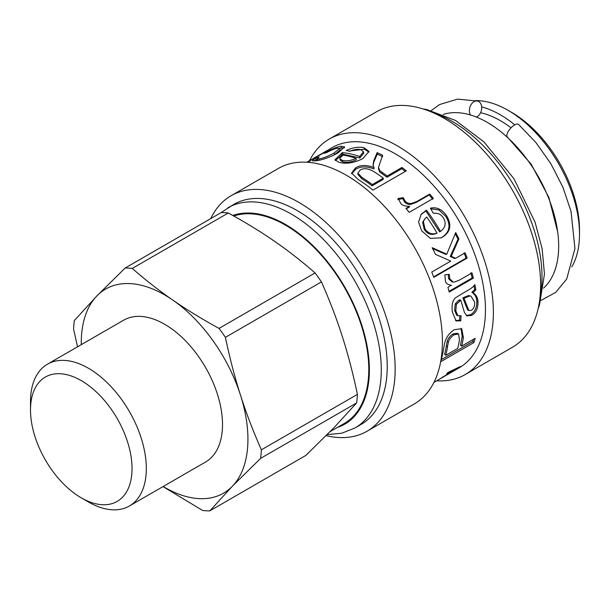 <?xml version="1.0" encoding="UTF-8"?>
<svg xmlns="http://www.w3.org/2000/svg" width="610" height="610" viewBox="0 0 610 610"><rect width="100%" height="100%" fill="white"/><g stroke="black" fill="none" stroke-linecap="round" stroke-linejoin="round"><path stroke-width="0.91" d="M543.518 288.126A101.016 58.324 -120 0 0 558.668 246.082A101.016 58.324 -120 0 0 518.546 148.779A101.016 58.324 -120 0 0 443.249 114.459M511.012 127.81A93.864 54.191 -120 0 0 480.588 112.713M514.779 124.852A101.016 58.324 -120 0 0 481.656 106.887M571.791 266.875A101.016 58.324 -120 0 0 579.5 234.057A101.016 58.324 -120 0 0 508.069 110.334A101.016 58.324 -120 0 0 475.792 100.597M508.069 110.334L511.637 112.392A95.968 55.411 -120 0 1 579.5 229.932L579.5 234.057M436.684 380.808A135.954 78.492 -120 0 0 465.216 374.54L512.461 347.265A135.954 78.492 -120 0 0 512.461 190.274A135.954 78.492 -120 0 0 376.507 111.782L329.263 139.057A135.954 78.492 -120 0 0 309.567 160.636M465.216 374.54A135.954 78.492 -120 0 0 465.216 217.556A135.954 78.492 -120 0 0 329.263 139.057M433.939 382.394L451.926 372.008A127.116 73.391 60 0 1 451.72 372.13L459.124 367.853A127.116 73.391 -120 0 0 459.124 221.072A127.116 73.391 -120 0 0 332.008 147.681L326.899 150.777M360.739 149.641C357.917 148.924 354.235 149.473 349.69 151.28L346.267 150.464C352.618 147.521 358.558 146.606 364.086 147.704L368.981 151.394L362.935 158.539C354.135 162.984 346.183 164.243 339.076 162.321L334.905 159.782L342.416 152.63A127.116 73.391 60 0 1 359.618 156.495L363.491 151.73L360.739 149.641M443.333 217.862C441.083 214.27 437.751 212.745 433.344 213.294L430.393 208.178C436.714 206.775 442.151 209.36 446.688 215.925C451.926 224.93 450.554 231.983 442.586 237.069L441.213 237.801L430.34 238.426L421.632 230.763L418.567 222.017L421.236 214.186L426.542 210.237A127.116 73.391 60 0 1 440.504 231.388C445.536 227.553 446.482 223.039 443.333 217.862M465.102 252.807A127.116 73.391 60 0 1 467.138 258.083L433.801 277.329A127.116 73.391 -120 0 0 431.766 272.052L450.775 261.08L435.502 254.378A127.116 73.391 -120 0 0 432.162 247.683L446.772 254.187L455.708 232.562A127.116 73.391 60 0 1 458.933 238.914L451.247 256.284L455.525 258.343L465.102 252.807M450.462 285.099L451.606 285.251C447.885 284.847 445.818 283.406 445.399 280.935L444.888 274.774L449.334 274.409L449.715 278.793L453.2 282.094L454.282 282.072L459.307 280.196L471.965 272.891A127.116 73.391 60 0 1 473.352 278.137L449.189 292.083A127.116 73.391 -120 0 0 447.946 287.363L451.064 285.19M440.71 361.494A127.116 73.391 -120 0 0 443.516 349.347L444.53 343.735C445.788 337.81 449.059 333.113 454.351 329.652L461.732 328.729L463.379 337.498A127.116 73.391 60 0 1 461.625 346.16L475.167 338.337A127.116 73.391 60 0 1 473.947 342.546L440.664 361.76M475.853 289.887L473.055 292.617C476.128 294.805 477.775 297.787 478.004 301.553C478.179 308.218 476.059 312.823 471.644 315.378L466.871 315.881L464.423 312.419L460.779 300.196L456.41 304.276L455.8 310.825L457.881 315.774L461.084 315.767L460.756 320.822L456.097 320.929L452.338 312.061C451.522 304.657 452.696 299.83 455.845 297.581L465.041 291.984C471.294 288.484 474.557 285.991 474.816 284.504A127.116 73.391 60 0 1 475.853 289.887L474.694 289.521L471.888 292.236L473.055 292.617M429.76 194.049A127.116 73.391 60 0 1 433.336 198.395L409.173 212.349A127.116 73.391 -120 0 0 405.955 208.422L409.615 206.31C404.994 206.31 402.028 205.326 400.724 203.359L398.162 198.479L403.294 197.663L405.147 201.155C406.939 203.031 409.127 203.778 411.719 203.397L417.103 201.353L429.76 194.049L429.204 194.948L432.742 199.241M372.992 165.119L373.785 160.605L377.11 152.66A127.116 73.391 60 0 1 382.6 155.237L378.505 167.445L379.771 170.587L382.073 172.333A127.116 73.391 60 0 1 387.144 176L401.952 167.445A127.116 73.391 60 0 1 406.306 170.861L372.969 190.106A127.116 73.391 -120 0 0 358.306 179.584L351.573 173.072L355.554 167.864C360.441 164.822 366.587 164.73 373.983 167.59L372.977 164.692M337.559 148.177C334.791 148.634 331.108 150.136 326.502 152.668L323.841 153.323C330.391 149.587 336.072 147.231 340.891 146.24L344.589 146.873L337.993 152.957C329.347 157.525 321.897 160.14 315.637 160.811L312.32 160.842L315.4 158.272L319.198 156.983L317.177 158.814L318.839 158.897C322.484 158.524 327.57 156.564 334.112 153.011L339.61 148.474L337.559 148.177M321.485 153.819L325.084 151.676C328.683 149.755 327.6 150.487 321.836 153.873L307.913 161.909A127.116 73.391 60 0 1 310.215 160.979L307.936 162.298M306.868 162.222L320.753 154.177M321.592 154.01L306.822 162.222M460.199 366.618L459.155 367.723L440.45 378.581A127.116 73.391 -120 0 0 442.059 377.498L454.877 369.668L446.711 373.701A127.116 73.391 -120 0 0 448.014 372.42L460.352 366.549M457.973 368.333L458.102 367.639M458.872 367.258L459.155 367.723M331.954 156.038L334.669 154.551L340.197 149.999L339.61 148.474M317.177 158.814L317.917 160.415M314.295 160.987L317.406 159.317M339.366 148.222L344.475 147.818M316.14 159.774L315.4 158.272M378.505 167.445L378.459 168.856L379.687 171.913L386.961 177.251L401.769 168.696L405.292 171.448M401.769 168.696L401.952 167.445M373.03 165.348L373.854 162.016L377.262 154.109L382.676 156.656M351.695 173.797L355.66 169.298C360.556 166.255 366.656 166.141 373.968 168.955L373.983 167.59M358.024 173.781L357.933 174.506L361.768 178.7A125.431 72.422 60 0 1 372.123 185.814L383.149 179.447L383.332 178.196A127.116 73.391 -120 0 0 373.907 171.646C368.196 168.337 363.583 167.826 360.091 170.129L357.902 173.08L361.814 177.35A127.116 73.391 60 0 1 372.306 184.563L383.332 178.196M372.123 185.814L372.306 184.563M386.961 177.251L387.144 176M379.687 171.913L379.771 170.587M377.262 154.109L377.11 152.66M397.72 199.5L402.836 198.669L404.651 202.116C406.412 203.969 408.593 204.701 411.178 204.304L416.554 202.253L429.204 194.948M406.275 208.811L409.058 207.209L409.615 206.31M402.836 198.669L403.294 197.663M473.97 285.655L474.694 289.521M459.856 316.003L459.566 320.174L455.51 320.547M460.779 300.196L459.62 299.807L458.545 300.387L455.243 303.871L454.625 310.345L456.676 315.202L457.881 315.774M471.888 292.236C474.954 294.378 476.593 297.306 476.822 301.027C476.989 307.6 474.87 312.167 470.455 314.722L466.299 315.5M471.027 296.178L468.541 295.545L462.815 297.924L467.687 309.979L468.892 310.566L471.347 310.276C473.734 308.904 474.847 306.22 474.687 302.232L471.027 296.178L469.708 295.941L463.981 298.313L468.892 310.566M462.815 297.924L463.981 298.313M464.317 297.093L465.483 297.482M459.566 320.174L460.756 320.822M455.243 303.871L456.41 304.276M473.474 339.312L472.811 341.478L473.947 342.546M461.091 328.416L462.197 336.598L460.474 345.146L461.625 346.16M472.811 341.478L441.251 359.702M458.552 334.051L457.386 333.258L453.085 333.922C450.165 335.767 448.197 338.214 447.199 341.272L446.345 345.779A125.431 72.422 60 0 1 444.614 354.296L445.773 355.31L457.683 348.432A127.116 73.391 -120 0 0 459.444 339.717L458.552 334.051L454.267 334.707C451.354 336.552 449.387 339.023 448.38 342.111L447.519 346.671A127.116 73.391 60 0 1 445.773 355.31M470.851 272.746L472.224 277.924L473.352 278.137M448.258 274.393L448.625 278.724L452.071 281.965L453.2 282.094M472.224 277.924L449.006 291.328M464.088 252.929L466.093 258.137L467.138 258.083M455.235 233.752L457.996 239.227L450.249 256.452L454.503 258.465L455.525 258.343M432.658 248.651L445.796 254.4L446.772 254.187M466.093 258.137L433.634 276.871M450.249 256.452L451.247 256.284M457.996 239.227L458.933 238.914M420.9 214.59L425.894 211.007L439.665 231.876L440.504 231.388M430.736 208.757L438.971 209.992L445.925 216.527C451.08 225.418 449.677 232.41 441.709 237.488L440.763 238.007M425.292 218.25L422.646 222.154L424.202 229.398C427.381 234.042 431.369 235.422 436.15 233.538L436.989 233.043A127.116 73.391 -120 0 0 426.718 217.03L425.292 218.25L423.363 221.468L424.972 228.796C428.197 233.5 432.2 234.919 436.989 233.043M425.894 211.007L426.542 210.237M335.294 160.522L342.873 154.162L359.847 157.975L363.751 153.194L363.491 151.73M348.943 151.082L364.414 149.214L369.004 152.134M339.884 158.745L340.266 160.285L342.728 161.894C346.785 162.832 351.299 162.153 356.27 159.835L356.034 158.356A127.116 73.391 -120 0 0 343.064 155.07L339.923 157.967L339.884 158.745L342.408 160.384C346.51 161.337 351.055 160.666 356.034 158.356M359.847 157.975L359.618 156.495M342.873 154.162L342.416 152.63M326.121 435.662A135.954 78.492 -120 0 0 366.999 431.247L414.243 403.972A135.954 78.492 -120 0 0 414.243 246.981A135.954 78.492 -120 0 0 278.29 168.49L231.045 195.764A135.954 78.492 -120 0 0 210.725 218.624M366.999 431.247A135.954 78.492 -120 0 0 366.999 274.264A135.954 78.492 -120 0 0 231.045 195.764M327.112 434.655L341.752 433.222L354.951 427.999L360.899 424.56A127.116 73.391 -120 0 0 360.906 277.779A127.116 73.391 -120 0 0 233.79 204.388L220.667 212.882M330.071 431.666L344.368 423.416A117.86 68.045 -120 0 0 353.167 416.516A117.86 68.045 -120 0 0 342.98 284.954A117.86 68.045 -120 0 0 233.782 216.009M321.447 281.889C329.743 300.677 336.697 318.87 342.309 336.476C347.952 354.059 352.984 373.358 357.422 394.373L261.37 449.829C253.081 431.041 246.127 412.848 240.515 395.242C234.873 377.659 229.833 358.36 225.403 337.345L321.447 281.889A133.01 76.791 60 0 0 315.088 272.952L219.043 328.409A133.01 76.791 60 0 1 225.403 337.345M219.043 328.409C201.757 318.908 186.34 309.468 172.782 300.074C159.195 290.703 145.691 280.15 132.271 268.423L228.315 212.974C245.601 222.467 261.019 231.914 274.576 241.308C288.164 250.679 301.668 261.233 315.088 272.952M81.275 344.658A117.86 68.045 60 0 1 96.868 295.941A117.86 68.045 60 0 1 172.782 300.074A117.86 68.045 60 0 1 240.515 395.242A117.86 68.045 60 0 1 232.334 486.284A117.86 68.045 60 0 1 163.167 486.505M47.458 364.185L123.655 320.189A81.892 47.283 60 0 1 202.07 361.76A81.892 47.283 60 0 1 211.662 457.241A81.892 47.283 60 0 1 205.547 462.037L129.35 506.025A81.892 47.283 -120 0 0 135.473 501.237A81.892 47.283 -120 0 0 125.874 405.749A81.892 47.283 -120 0 0 47.458 364.185A81.892 47.283 -120 0 0 30.5 401.67L30.5 409.92A71.789 41.45 60 0 1 96.799 392.39A71.789 41.45 60 0 1 122.519 497.203A71.789 41.45 60 0 1 81.26 497.844A71.789 41.45 60 0 1 30.5 409.92M228.315 212.974A133.01 76.791 60 0 0 221.186 212.585L125.141 268.034A133.01 76.791 60 0 1 132.271 268.423M125.141 268.034L96.868 295.941L74.344 320.532A133.01 76.791 60 0 0 73.574 329.08L77.554 346.808M162.984 486.605L202.672 510.486A133.01 76.791 60 0 0 209.802 510.875L232.334 486.284L260.607 458.377L356.652 402.92L334.12 427.518L305.854 455.426L209.802 510.875M261.37 449.829A133.01 76.791 60 0 1 260.607 458.377M357.422 394.373A133.01 76.791 60 0 1 356.652 402.92M81.26 497.844L88.404 501.969A81.892 47.283 -120 0 0 129.35 506.025M540.978 300.41L555.718 292.404L566.675 279.067L574.94 248.552L571.029 211.38L562.916 187.27L550.975 163.884L535.915 142.534L518.561 124.455A8.418 3.446 131.5 0 0 510.402 128.474A8.418 3.446 131.5 0 0 507.406 137.059L531.165 164.204L548.832 197.327L557.708 232.052M470.462 114.985A8.418 5.955 -75.1 0 1 470.707 105.294A8.418 5.955 -75.1 0 1 477.706 101.077A8.418 5.955 -75.1 0 1 481.686 108.214A8.418 5.955 -75.1 0 1 477.096 116.746A8.418 5.955 -75.1 0 1 476.433 117.074M539.919 298.008A127.116 73.391 -120 0 0 432.894 112.636M452.269 370.453L452.544 370.865M334.669 154.551L334.112 153.011M319.35 160.117L318.839 158.897M341.524 147.773L340.891 146.24M361.768 178.7L361.814 177.35M381.959 173.636L382.073 172.333M373.854 162.016L373.785 160.605M355.66 169.298L355.554 167.864M416.554 202.253L417.103 201.353M411.178 204.304L411.719 203.397M404.651 202.116L405.147 201.155M465.491 305.183L466.665 305.679M468.541 295.545L469.708 295.941M454.625 310.345L455.8 310.825M458.545 300.387L459.711 300.776M470.455 314.722L471.644 315.378M476.822 301.027L478.004 301.553M453.085 333.922L454.267 334.707M447.199 341.272L448.38 342.111M446.345 345.779L447.519 346.671M462.197 336.598L463.379 337.498M448.625 278.724L449.715 278.793M424.202 229.398L424.972 228.796M422.646 222.154L423.363 221.468M424.781 211.609L425.429 210.839M441.709 237.488L442.586 237.069M445.925 216.527L446.688 215.925M342.728 161.894L342.408 160.384M341.76 154.787L341.303 153.255M364.414 149.214L364.086 147.704M354.951 427.999A127.116 73.391 -120 0 0 354.951 281.218A127.116 73.391 -120 0 0 227.835 207.827M337.315 427.488A118.698 68.533 -120 0 0 351.124 298.938A118.698 68.533 -120 0 0 232.814 215.467M538.18 308.485L539.461 305.16L544.463 274.058L542.122 248.72L535.069 222.154L513.925 178.684L483.936 141.901L455.586 120.49L426.619 109.487L422.951 108.9M357.933 174.506L357.902 173.08M477.706 101.077L457.538 99.125L439.551 104.554L431.346 110.517"/></g></svg>

